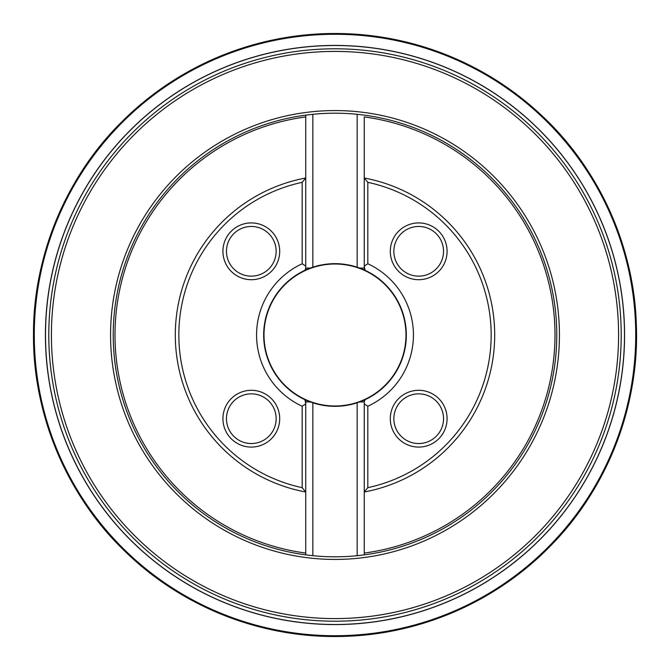 <?xml version="1.0" encoding="UTF-8"?>
<svg xmlns="http://www.w3.org/2000/svg" width="670" height="670" viewBox="0 0 670 670"><rect width="100%" height="100%" fill="white"/><g stroke="black" fill="none" stroke-linecap="round" stroke-linejoin="round"><path stroke-width="1" d="M45.518 335A289.482 289.482 0 0 1 479.745 84.294A289.482 289.482 0 0 1 479.745 585.706A289.482 289.482 0 0 1 45.518 335M45.426 335A289.574 289.574 0 0 0 479.787 585.773A289.574 289.574 0 0 0 479.787 84.227A289.574 289.574 0 0 0 45.426 335M305.738 554.869A221.812 221.812 0 0 1 305.738 115.131L305.738 178.002A159.703 159.703 0 0 0 305.738 491.998L305.738 554.869L312.84 555.698A221.812 221.812 0 0 0 357.16 555.698L364.262 554.869L364.262 553.077L364.262 554.869A221.812 221.812 0 0 0 364.262 115.131L357.16 114.302A221.812 221.812 0 0 0 312.84 114.302L305.738 115.131L305.738 116.923A220.036 220.036 0 0 0 305.738 553.077L305.738 554.869M48.793 335A286.207 286.207 0 0 1 335 48.793A286.207 286.207 0 0 1 621.207 335A286.207 286.207 0 0 1 335 621.207A286.207 286.207 0 0 1 48.793 335A286.207 286.207 0 0 1 335 48.793A286.207 286.207 0 0 1 621.207 335A286.207 286.207 0 0 1 335 621.207A286.207 286.207 0 0 1 48.793 335M310.336 401.933L305.738 401.933A3.551 3.551 0 0 0 305.696 401.397A3.551 3.551 0 0 1 305.738 401.933L305.738 403.926L304.942 399.689A71.33 71.33 0 0 0 312.84 402.804L304.942 399.689A71.33 71.33 0 0 1 304.942 270.312L305.738 268.067A3.551 3.551 0 0 1 305.654 268.838A3.551 3.551 0 0 0 305.738 268.067L310.336 268.067A71.33 71.33 0 0 0 306.316 269.683M364.807 399.806A71.33 71.33 0 0 0 365.058 399.689L364.262 401.933L364.262 491.998L367.813 487.668L367.813 406.238L364.262 403.926L364.262 401.933L359.664 401.933L357.16 402.804A71.33 71.33 0 0 0 359.639 401.941M359.664 268.067L365.058 270.312A3.551 3.551 0 0 1 364.48 269.29A3.551 3.551 0 0 0 365.058 270.312A71.33 71.33 0 0 0 357.16 267.196L359.664 268.067L364.262 268.067A3.551 3.551 0 0 0 364.304 268.603A3.551 3.551 0 0 1 364.262 268.067L364.262 266.074L365.058 270.312A71.33 71.33 0 0 1 365.058 399.689A3.551 3.551 0 0 0 364.53 400.568A3.551 3.551 0 0 1 365.058 399.689L359.664 401.933A71.33 71.33 0 0 0 363.684 400.317M305.193 270.194A71.33 71.33 0 0 0 304.942 270.312L312.84 267.196A71.33 71.33 0 0 0 310.361 268.059M312.84 114.302L312.84 267.196A71.33 71.33 0 0 1 357.16 267.196L357.16 114.302M357.16 555.698L357.16 402.804A71.33 71.33 0 0 1 312.84 402.804L312.84 555.698M302.187 263.762L305.738 266.074L305.738 268.067L305.738 178.002L302.187 182.332L302.187 263.762A78.432 78.432 0 0 0 302.187 406.238L302.187 487.668L305.738 491.998L305.738 403.926L302.187 406.238M364.262 266.074L367.813 263.762L367.813 182.332L364.262 178.002L364.262 116.923A220.036 220.036 0 0 1 364.262 553.077L364.262 491.998A159.703 159.703 0 0 0 364.262 178.002L364.262 266.074M367.813 406.238A78.432 78.432 0 0 0 367.813 263.762M264.005 335A70.995 70.995 0 0 0 370.493 396.481A70.995 70.995 0 0 0 370.493 273.519A70.995 70.995 0 0 0 264.005 335M279.7 418.691A28.391 28.391 0 0 1 251.309 447.083A28.391 28.391 0 0 1 222.917 418.691A28.391 28.391 0 0 1 251.309 390.3A28.391 28.391 0 0 1 279.7 418.691M251.309 393.851A24.84 24.84 0 0 1 272.824 431.111A24.84 24.84 0 0 1 229.793 431.111A24.84 24.84 0 0 1 251.309 393.851M447.083 418.691A28.391 28.391 0 0 1 418.691 447.083A28.391 28.391 0 0 1 390.3 418.691A28.391 28.391 0 0 1 418.691 390.3A28.391 28.391 0 0 1 447.083 418.691M418.691 393.851A24.84 24.84 0 0 0 397.176 431.111A24.84 24.84 0 0 0 440.207 431.111A24.84 24.84 0 0 0 418.691 393.851M447.083 251.309A28.391 28.391 0 0 1 418.691 279.7A28.391 28.391 0 0 1 390.3 251.309A28.391 28.391 0 0 1 418.691 222.917A28.391 28.391 0 0 1 447.083 251.309M418.691 276.149A24.84 24.84 0 0 1 397.176 238.889A24.84 24.84 0 0 1 440.207 238.889A24.84 24.84 0 0 1 418.691 276.149M279.7 251.309A28.391 28.391 0 0 1 251.309 279.7A28.391 28.391 0 0 1 222.917 251.309A28.391 28.391 0 0 1 251.309 222.917A28.391 28.391 0 0 1 279.7 251.309M251.309 276.149A24.84 24.84 0 0 0 272.824 238.889A24.84 24.84 0 0 0 229.793 238.889A24.84 24.84 0 0 0 251.309 276.149M302.187 182.332A156.152 156.152 0 0 0 302.187 487.668M367.813 487.668A156.152 156.152 0 0 0 367.813 182.332M305.47 269.432A3.551 3.551 0 0 1 304.942 270.312A3.551 3.551 0 0 0 305.47 269.432M364.262 401.933A3.551 3.551 0 0 1 364.346 401.163A3.551 3.551 0 0 0 364.262 401.933M305.52 400.71A3.551 3.551 0 0 0 304.942 399.689A3.551 3.551 0 0 1 305.52 400.71M34.271 335A300.729 300.729 0 0 1 485.365 74.563A300.729 300.729 0 0 1 485.365 595.437A300.729 300.729 0 0 1 34.271 335M33.5 335A301.5 301.5 0 0 1 335 33.5A301.5 301.5 0 0 1 636.5 335A301.5 301.5 0 0 1 335 636.5A301.5 301.5 0 0 1 33.5 335C32.847 258.62 64.906 178.438 120.583 123.029C179.275 65.585 249.173 35.761 330.268 33.542C411.388 33.207 482.182 60.828 542.65 116.396C600.035 170.029 634.607 249.173 636.349 325.528C639.507 403.315 608.636 486.244 552.675 543.621C497.257 601.827 418.842 635.512 339.732 636.458C260.638 637.991 181.202 606.794 123.992 550.363C66.246 494.77 32.788 412.846 33.5 335M618.586 335A283.586 283.586 0 0 0 335 51.414A283.586 283.586 0 0 0 51.414 335A283.586 283.586 0 0 0 335 618.586A283.586 283.586 0 0 0 618.586 335M110.567 335A224.433 224.433 0 0 1 335 110.567A224.433 224.433 0 0 1 559.433 335A224.433 224.433 0 0 1 335 559.433A224.433 224.433 0 0 1 110.567 335"/></g></svg>
